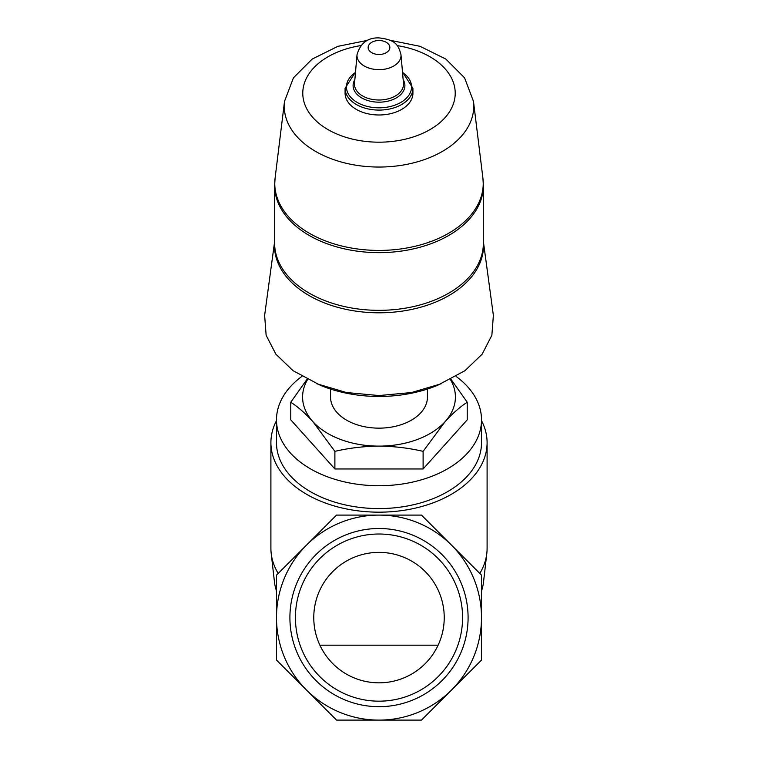 <?xml version="1.0" encoding="UTF-8"?>
<svg xmlns="http://www.w3.org/2000/svg" width="758" height="758" viewBox="0 0 758 758"><rect width="100%" height="100%" fill="white"/><g stroke="black" fill="none" stroke-linecap="round" stroke-linejoin="round"><path stroke-width="1.14" d="M444.235 617.59A65.235 65.235 0 0 0 346.387 561.1A65.235 65.235 0 0 0 346.387 674.089A65.235 65.235 0 0 0 444.235 617.59M468.093 617.59A89.093 89.093 0 0 0 334.458 540.435A89.093 89.093 0 0 0 334.458 694.754A89.093 89.093 0 0 0 468.093 617.59M276.49 617.59A102.51 102.51 0 0 1 451.484 545.116A102.51 102.51 0 0 1 379 720.1A102.51 102.51 0 0 1 276.49 617.59L276.49 575.133L336.543 515.089L421.457 515.089L481.51 575.133L481.51 660.057L421.457 720.1L336.543 720.1L276.49 660.057L276.49 617.59M450.423 379.54A76.416 49.118 180 0 1 445.173 421.562L423.116 451.351C408.714 448.006 394.008 446.263 379 446.121C363.963 446.263 349.258 448.006 334.884 451.351L312.827 421.562C305.303 413.328 297.951 406.885 290.769 402.233L307.047 379.275M450.963 379.265L467.231 402.233C460.03 406.913 452.678 413.356 445.173 421.562A76.416 49.118 180 0 1 379 446.121A76.416 49.118 180 0 1 312.827 421.562A76.416 49.118 180 0 1 307.577 379.55M274.633 241.518L264.627 315.375L266.134 335.282L275.865 354.175L293.071 370.7L320.501 385.339A107.551 69.13 0 0 0 379 396.462A107.551 69.13 0 0 0 437.508 385.339L464.919 370.719L482.135 354.194L491.866 335.273L493.373 315.375L483.367 241.518M427.455 389.044L427.455 397.002A48.455 31.144 180 0 1 379 428.147A48.455 31.144 180 0 1 330.545 397.002L330.545 389.044M316.55 383.69L346.434 392.53L379 395.562L411.585 392.53L441.45 383.69M412.921 88.288L412.921 93.187A33.92 21.802 180 0 1 379 114.989A33.92 21.802 180 0 1 345.079 93.187L345.079 88.288A33.92 21.802 180 0 0 379 110.09A33.92 21.802 180 0 0 412.921 88.288L402.489 72.029M290.769 402.233L290.769 419.847L334.884 468.965L334.884 451.351M334.884 468.965L423.116 468.965L423.116 451.351M423.116 468.965L467.231 419.847L467.231 402.233M276.49 591.022A104.831 67.386 180 0 1 274.443 581.841L271.193 553.444A108.1 69.48 180 0 1 270.9 548.337L270.9 442.691A108.1 69.48 180 0 1 276.49 420.633M481.51 420.633A108.1 69.48 180 0 1 487.1 442.691L487.1 548.337A108.1 69.48 180 0 1 486.807 553.444L483.557 581.841A104.831 67.386 180 0 1 481.51 591.022M278.195 573.427A108.1 69.48 180 0 1 271.193 553.444M486.807 553.444A108.1 69.48 180 0 1 479.805 573.427M487.1 442.691A108.1 69.48 180 0 1 379 512.171A108.1 69.48 180 0 1 270.9 442.691M456.117 376.442A102.51 65.889 180 0 1 481.51 419.847L481.51 442.691A102.51 65.889 180 0 1 379 508.58A102.51 65.889 180 0 1 276.49 442.691L276.49 419.847A102.51 65.889 180 0 1 301.883 376.432M481.51 419.847A102.51 65.889 180 0 1 379 485.736A102.51 65.889 180 0 1 276.49 419.847M462.579 617.59A83.579 83.579 0 0 0 337.215 545.21A83.579 83.579 0 0 0 337.215 689.979A83.579 83.579 0 0 0 462.579 617.59M379 40.515A10.858 6.983 180 0 1 388.409 50.985A10.858 6.983 180 0 1 369.591 50.985A10.858 6.983 180 0 1 379 40.515M400.982 54.709A22.02 14.156 180 0 1 379 69.651A22.02 14.156 180 0 1 357.018 54.709L354.526 83.38A24.512 15.757 180 0 0 379 100.009A24.512 15.757 180 0 0 403.474 83.38L400.982 54.709C398.187 43.708 394.368 39.757 379 37.9C367.725 37.512 360.391 43.111 357.018 54.709M403.142 79.524A25.886 16.638 180 0 1 379 102.178A25.886 16.638 180 0 1 354.858 79.524M402.526 72.455A32.537 20.911 180 0 1 401.835 101.809A32.537 20.911 180 0 1 356.165 101.809A32.537 20.911 180 0 1 355.474 72.455M397.164 45.603A76.217 48.995 180 0 1 441.743 121.005A76.217 48.995 180 0 1 316.257 121.005A76.217 48.995 180 0 1 360.836 45.603M390.124 40.288L420.131 46.342L445.846 59.077L464.569 77.828L473.475 101.335A94.769 60.915 180 0 1 379 167.044A94.769 60.915 180 0 1 284.525 101.335L275.088 178.149A104.244 67.007 180 0 0 379 250.424A104.244 67.007 180 0 0 482.912 178.149L483.367 185.558A104.367 67.083 180 0 1 379 252.641A104.367 67.083 180 0 1 274.633 185.558L274.633 243.261A104.367 67.083 180 0 0 379 310.344A104.367 67.083 180 0 0 483.367 243.261L483.367 185.558M483.367 241.916A104.528 67.187 180 0 1 379 312.798A104.528 67.187 180 0 1 274.633 241.916M355.511 72.029L345.079 88.288M367.886 40.288L337.869 46.342L312.154 59.077L293.441 77.828L284.525 101.335M274.633 185.558L275.088 178.149M473.475 101.335L482.912 178.149M438.115 645.181L319.885 645.181"/></g></svg>
